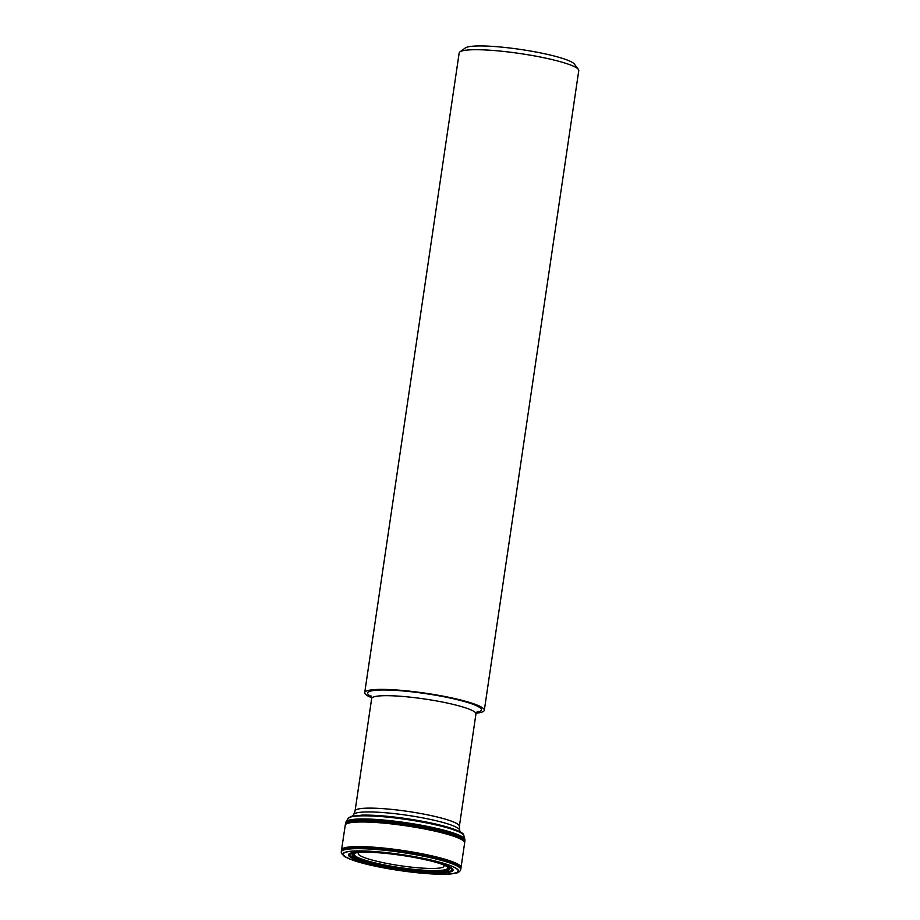 <?xml version="1.0" encoding="UTF-8"?>
<svg xmlns="http://www.w3.org/2000/svg" width="920" height="920" viewBox="0 0 920 920"><rect width="100%" height="100%" fill="white"/><g stroke="black" fill="none" stroke-linecap="round" stroke-linejoin="round"><path stroke-width="1.38" d="M391.494 868.204A51.991 7.141 -171.6 0 0 449.19 867.031A51.991 7.141 -171.6 0 0 361.548 852.081A51.991 7.141 -171.6 0 0 391.494 868.204M431.767 861.189A48.932 6.727 8.4 0 1 446.269 866.168A48.932 6.727 8.4 0 1 437.851 871.677A48.932 6.727 8.4 0 1 392.104 867.353A48.932 6.727 8.4 0 1 356.074 852.851A48.932 6.727 8.4 0 1 371.404 852.276M345.678 822.641A60.283 8.28 8.4 0 1 345.736 822.411A60.283 8.28 8.4 0 1 345.782 822.319A60.283 8.28 8.4 0 1 406.525 823.25A60.283 8.28 8.4 0 1 464.956 839.914A60.283 8.28 8.4 0 1 464.968 840.018A60.283 8.28 8.4 0 1 464.956 840.259M464.864 841.294A60.34 8.291 -171.6 0 0 464.841 840.811A60.34 8.291 -171.6 0 0 406.387 824.239A60.34 8.291 -171.6 0 0 345.632 823.204A60.34 8.291 -171.6 0 0 345.471 823.664L345.448 823.837A60.34 8.291 8.4 0 1 406.341 824.504A60.34 8.291 8.4 0 1 464.841 841.466L464.864 841.294M459.919 51.888L465.347 47.943A55.614 7.647 8.4 0 1 520.789 49.473A55.614 7.647 8.4 0 1 574.31 64.032L578.358 69.379A60.444 8.303 -171.6 0 0 529.736 55.073A60.444 8.303 -171.6 0 0 459.919 51.888A60.444 8.303 -171.6 0 0 459.172 52.946L364.722 692.622A60.444 8.303 8.4 0 1 435.275 694.749A60.444 8.303 8.4 0 1 484.311 710.286A60.444 8.303 8.4 0 1 476.146 713.172M484.311 710.286L578.772 70.61A60.444 8.303 -171.6 0 0 578.358 69.379M371.703 697.751A60.444 8.303 8.4 0 1 364.722 692.622M448.097 871.872A60.386 8.303 -171.6 0 0 451.26 871.7M341.561 849.815A60.386 8.303 -171.6 0 1 402.511 850.425A60.386 8.303 -171.6 0 1 461.046 867.456L460.862 868.698A60.386 8.303 -171.6 0 0 402.327 851.667A60.386 8.303 -171.6 0 0 341.377 851.057L345.241 825.217A60.34 8.291 8.4 0 1 406.145 825.826A60.34 8.291 8.4 0 1 464.634 842.846L464.841 841.466M348.416 854.887A60.386 8.303 -171.6 0 0 349.335 855.255M460.747 869.446A60.386 8.303 -171.6 0 0 460.759 869.342L460.759 869.342A60.386 8.303 -171.6 0 0 402.235 852.311A60.386 8.303 -171.6 0 0 341.285 851.701L341.285 851.701A60.386 8.303 -171.6 0 0 341.274 851.805M341.262 851.897L341.366 853.242L344.551 856.612L353.855 860.579C363.159 863.65 375.303 866.479 390.275 869.055C416.392 873.321 436.724 874.943 451.272 873.908C460.575 872.505 457.631 872.562 460.241 870.803L460.736 869.549A60.386 8.303 -171.6 0 0 402.212 852.506A60.386 8.303 -171.6 0 0 341.262 851.897L341.377 851.057M390.322 869.043A58.443 8.038 -171.6 0 0 455.193 867.721A58.443 8.038 -171.6 0 0 356.661 850.919A58.443 8.038 -171.6 0 0 390.322 869.043M390.39 868.997A58.052 7.981 -171.6 0 0 454.825 867.686A58.052 7.981 -171.6 0 0 356.96 851A58.052 7.981 -171.6 0 0 390.39 868.997M391.322 868.342A52.877 7.268 -171.6 0 0 450.018 867.146A52.877 7.268 -171.6 0 0 360.87 851.954A52.877 7.268 -171.6 0 0 391.322 868.342M387.734 853.564A51.486 7.072 -171.6 0 0 371.139 852.265A51.486 7.072 -171.6 0 0 351.026 856.727A51.486 7.072 -171.6 0 0 391.586 868.077A51.486 7.072 -171.6 0 0 447.258 872.022A51.486 7.072 -171.6 0 0 432.032 861.246A51.486 7.072 -171.6 0 0 415.759 857.704M392.046 867.445A49.277 6.773 8.4 0 1 353.717 856.934A49.277 6.773 8.4 0 1 369.23 852.196L371.139 852.265C391.702 853.426 411.999 856.428 432.032 861.246L433.872 861.741A49.277 6.773 8.4 0 1 444.429 871.355A49.277 6.773 8.4 0 1 392.046 867.445M446.119 866.099A48.576 6.681 8.4 0 1 392.196 867.18A48.576 6.681 8.4 0 1 356.408 852.794L356.074 852.851M442.727 864.558A48.576 6.681 8.4 0 1 445.97 866.019L446.993 866.64A47.897 6.578 8.4 0 1 392.357 866.801A47.897 6.578 8.4 0 1 355.247 853.081A47.897 6.578 8.4 0 1 355.822 852.909M445.579 865.755A47.897 6.578 8.4 0 1 446.499 866.295M446.821 866.513A47.311 6.509 8.4 0 1 392.506 866.41A47.311 6.509 8.4 0 1 355.453 853.024M463.784 835.348A58.489 8.038 -171.6 0 0 407.111 819.306A58.489 8.038 -171.6 0 0 348.22 818.282L351.543 816.293L362.353 815.108C374.302 814.936 389.298 816.144 407.33 818.765C425.684 821.537 440.53 824.769 451.869 828.46C460.092 831.358 464.059 833.658 463.784 835.348L463.852 835.613A58.604 8.05 -171.6 0 0 407.077 819.547A58.604 8.05 -171.6 0 0 348.082 818.524L348.22 818.282M464.956 839.914L464.796 839.201A60.087 8.257 -171.6 0 0 406.605 822.779A60.087 8.257 -171.6 0 0 346.138 821.675L348.082 818.524M464.899 840.65L464.841 840.811A60.294 8.291 -171.6 0 0 406.41 824.101A60.294 8.291 -171.6 0 0 345.621 823.204L345.621 823.043A60.306 8.291 8.4 0 1 406.502 823.457A60.306 8.291 8.4 0 1 464.899 840.65L464.968 840.018M345.241 825.217L345.334 824.561A60.352 8.291 8.4 0 1 406.249 825.136A60.352 8.291 8.4 0 1 464.738 842.202M371.484 696.681A57.546 7.912 8.4 0 1 380.581 690.011A57.546 7.912 8.4 0 1 434.757 695.071A57.546 7.912 8.4 0 1 476.663 712.218M359.329 852.414A43.332 5.957 -171.6 0 0 393.415 864.616A43.332 5.957 -171.6 0 0 443.279 864.811M460.195 831.898L459.62 829.989A53.613 7.371 -171.6 0 0 416.162 816.695A53.613 7.371 -171.6 0 0 353.763 814.349L352.659 816.017M371.668 698.498L355.062 810.934A52.704 7.245 8.4 0 1 416.587 812.797A52.704 7.245 8.4 0 1 459.356 826.332L475.962 713.897A52.704 7.245 -171.6 0 0 433.193 700.35A52.704 7.245 -171.6 0 0 371.668 698.498L371.047 695.934M460.862 868.698L460.736 869.549M355.66 852.932L356.408 852.794M464.796 839.201L463.852 835.613M345.782 822.319L346.138 821.675M345.621 823.043L345.736 822.411M345.334 824.561L345.448 823.837M461.046 867.456L464.634 842.846M477.296 711.62L475.962 713.897M459.62 829.989L459.356 826.332M355.062 810.934L353.763 814.349"/></g></svg>
